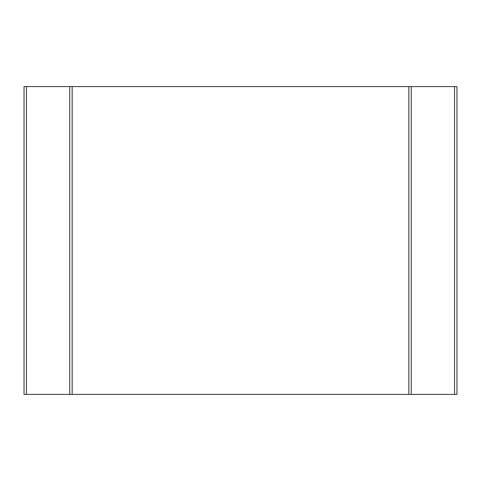 <?xml version="1.0" encoding="UTF-8"?>
<svg xmlns="http://www.w3.org/2000/svg" width="481" height="481" viewBox="0 0 481 481"><rect width="100%" height="100%" fill="white"/><g stroke="black" fill="none" stroke-linecap="round" stroke-linejoin="round"><path stroke-width="0.72" d="M454.545 394.42L24.05 394.42L24.05 86.58L456.95 86.58L456.95 394.42L454.545 394.42L454.545 86.58M72.15 394.42L72.15 86.58M408.85 394.42L408.85 86.58M26.455 394.42L26.455 86.58M69.745 394.42L69.745 86.58M411.255 394.42L411.255 86.58"/></g></svg>

